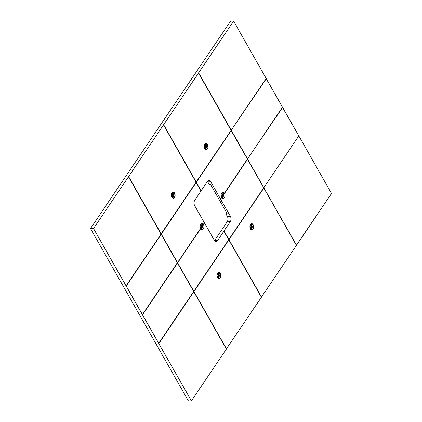<?xml version="1.0" encoding="UTF-8"?>
<svg xmlns="http://www.w3.org/2000/svg" width="422" height="422" viewBox="0 0 422 422"><rect width="100%" height="100%" fill="white"/><g stroke="black" fill="none" stroke-linecap="round" stroke-linejoin="round"><path stroke-width="0.63" d="M203.346 224.346A3.096 1.915 89.1 0 0 201.964 223.433A3.096 1.915 89.1 0 0 200.265 225.216A3.096 1.915 89.1 0 0 200.55 228.487L177.504 262.605L161.315 234.11L196.198 182.468L201.025 190.971L194.795 200.202A3.872 2.395 89.1 0 0 194.674 205.667A3.872 2.395 -90.9 0 1 194.795 200.202L201.025 190.971L196.198 182.468L161.315 234.11L177.504 262.605L200.55 228.487A3.096 1.915 -90.9 0 1 200.708 224.235A3.096 1.915 -90.9 0 1 203.346 224.346L204.401 222.784L194.674 205.667L204.401 222.784L203.293 224.457L204.533 223.016L214.255 240.134L204.533 223.016L203.478 224.573L201.895 224.483L201.299 229.383A3.096 1.915 89.1 0 0 201.895 224.483L203.478 224.573A3.096 1.915 -90.9 0 1 203.32 228.829A3.096 1.915 -90.9 0 1 200.682 228.719A3.096 1.915 89.1 0 0 202.064 229.626A3.096 1.915 89.1 0 0 203.763 227.843A3.096 1.915 89.1 0 0 203.478 224.573L204.332 222.885L203.293 224.457M200.55 228.487L177.636 262.837L193.819 291.333L228.703 239.691L223.871 231.187L217.641 240.419A3.872 2.395 -90.9 0 1 214.255 240.134A3.872 2.395 89.1 0 0 216.069 241.416A3.872 2.395 89.1 0 0 217.641 240.419L214.598 240.466L227.205 221.798A3.872 2.395 89.1 0 0 227.326 216.333L225.854 213.748L226.593 212.662L225.854 213.748L227.326 216.333A3.872 2.395 -90.9 0 1 227.205 221.798L214.598 240.466A3.872 2.395 -90.9 0 1 214.534 240.556A3.872 2.395 89.1 0 0 214.598 240.466L217.641 240.419L230.248 221.75L227.205 221.798L230.248 221.75A3.872 2.395 89.1 0 0 230.365 216.286L227.326 216.333L230.365 216.286L220.453 199.052L221.561 197.375A3.096 1.915 -90.9 0 1 221.719 193.123A3.096 1.915 -90.9 0 1 224.362 193.234L247.408 159.115L231.103 130.403L161.056 234.105L177.361 262.816L200.492 228.608L201.368 225.258A1.936 1.197 -90.9 0 1 201.6 227.316A1.936 1.197 -90.9 0 1 200.55 228.487M201.21 223.702L201.895 224.483A3.096 1.915 89.1 0 0 201.21 223.702M177.356 262.827L200.682 228.719L177.377 262.827L161.056 234.105L126.036 285.952L161.178 234.321L126.225 286.063L142.409 314.559L177.356 262.827M201.167 190.765L196.061 182.251L161.104 233.936L231.219 130.62L196.335 182.262L200.972 190.876L207.402 181.534L201.167 190.765M188.391 400.9L90.482 228.55L230.57 21.147L90.482 228.55L188.391 400.9L191.43 400.853L142.356 314.675L177.377 262.827L142.356 314.675L93.52 228.497L90.482 228.55L93.52 228.497L233.609 21.1L230.57 21.147L233.609 21.1L266.182 78.434L233.609 21.1L198.451 73.027L247.419 159.126L231.082 130.398L196.209 182.03L163.636 124.696L128.615 176.544L161.183 233.883L196.066 182.241L163.493 124.901L196.082 182.251L231.23 130.182L198.656 72.848L231.23 130.182L266.182 78.434L231.103 130.403L198.519 73.053L163.636 124.696L196.209 182.03L231.362 130.414L247.545 158.909L224.304 193.35L247.677 159.136L296.429 245.404L261.35 297.157L296.429 245.404L263.856 188.07L228.972 239.712L261.545 297.046L224.013 230.982L223.808 231.161L228.719 239.701L193.693 291.555L228.719 239.701L261.403 297.257L226.329 349.01L261.403 297.257L228.835 239.918L193.951 291.56L226.524 348.899L177.377 262.827L193.693 291.555L158.672 343.402L191.43 400.853L188.391 400.9M209.212 184.451L207.745 181.866A3.872 2.395 89.1 0 0 207.466 181.444A3.872 2.395 -90.9 0 1 207.745 181.866L210.784 181.813L220.511 198.936L210.784 181.813A3.872 2.395 89.1 0 0 208.969 180.537A3.872 2.395 89.1 0 0 207.402 181.534A3.872 2.395 -90.9 0 1 210.784 181.813L207.745 181.866L209.212 184.451L210.552 184.43L227.194 213.727L225.854 213.748L227.194 213.727L210.552 184.43L209.212 184.451M204.253 146.935A1.936 1.197 89.1 0 0 204.237 145.906L204.253 146.935M171.337 195.676A1.936 1.197 89.1 0 0 171.316 194.642L171.337 195.676M217.024 276.104A1.936 1.197 89.1 0 0 217.008 275.075L217.024 276.104M249.945 227.368A1.936 1.197 89.1 0 0 249.929 226.334L249.945 227.368M201.188 225.264A1.936 1.197 89.1 0 0 200.476 224.646L201.368 225.258L200.487 224.62A1.936 1.197 -90.9 0 1 201.368 225.258L200.54 228.466A1.936 1.197 89.1 0 0 201.447 227.189A1.936 1.197 89.1 0 0 201.188 225.264M331.518 193.45L296.371 245.309L263.739 187.853L296.566 245.198L331.518 193.45L298.945 136.116L331.518 193.45M226.382 349.105L191.43 400.853L226.382 349.105L193.814 291.771L158.862 343.513L193.672 291.549L158.667 343.313L193.693 291.555L226.382 349.105M266.113 78.534L282.497 107.162L247.545 158.909L282.497 107.162L266.308 78.666L231.103 130.403L266.113 78.534M282.434 107.257L298.818 135.889L263.866 187.632L298.818 135.889L282.629 107.388L247.419 159.126L282.434 107.257M298.75 135.984L263.739 187.853L298.75 135.984M204.375 145.136L205.488 145.121L204.612 144.482A1.936 1.197 -90.9 0 1 205.488 145.121L204.375 145.136M204.67 148.349L205.488 145.121A1.936 1.197 -90.9 0 1 205.725 147.172A1.936 1.197 -90.9 0 1 204.67 148.349M171.453 193.877L172.572 193.856L171.691 193.218A1.936 1.197 -90.9 0 1 172.572 193.856L171.453 193.877M171.749 197.09L172.572 193.856A1.936 1.197 -90.9 0 1 172.804 195.913A1.936 1.197 -90.9 0 1 171.749 197.09M217.145 274.305L218.258 274.289L217.383 273.651A1.936 1.197 -90.9 0 1 218.258 274.289L217.145 274.305M217.441 277.518L218.258 274.289A1.936 1.197 -90.9 0 1 218.496 276.341A1.936 1.197 -90.9 0 1 217.441 277.518M250.061 225.57L251.18 225.548L250.299 224.91A1.936 1.197 -90.9 0 1 251.18 225.548L250.061 225.57M250.362 228.782L251.18 225.548A1.936 1.197 -90.9 0 1 251.412 227.606A1.936 1.197 -90.9 0 1 250.362 228.782M126.036 285.952L161.183 233.883L128.615 176.544L128.409 176.728L161.046 234.089L126.036 285.952M177.377 262.827L142.356 314.675L177.377 262.827M174.613 193.054A3.096 1.915 -90.9 0 1 173.642 198.155A3.096 1.915 -90.9 0 1 171.385 194.178A3.096 1.915 -90.9 0 1 174.613 193.054L173.162 192.036L171.3 195.159L173.263 198.224L174.982 196.372L174.613 193.054L173.094 193.081A3.096 1.915 89.1 0 0 172.408 192.3L173.094 193.081L174.613 193.054M224.362 193.234L224.362 193.234A3.096 1.915 89.1 0 0 222.98 192.327A3.096 1.915 89.1 0 0 221.281 194.109A3.096 1.915 89.1 0 0 221.561 197.375L221.692 197.607A3.096 1.915 89.1 0 0 223.074 198.514A3.096 1.915 89.1 0 0 224.773 196.736A3.096 1.915 89.1 0 0 224.493 193.466L222.906 193.371L222.31 198.271A3.096 1.915 89.1 0 0 222.906 193.371L224.493 193.466A3.096 1.915 -90.9 0 1 224.33 197.718A3.096 1.915 -90.9 0 1 221.692 197.607L220.643 199.163L230.365 216.286A3.872 2.395 -90.9 0 1 230.248 221.75L224.013 230.982L228.845 239.485L263.724 187.843L247.54 159.342L224.493 193.466L247.419 159.126L224.304 193.35M222.22 192.59L222.906 193.371A3.096 1.915 89.1 0 0 222.22 192.59M220.453 199.052L221.561 197.375L220.453 199.052M158.73 343.286L193.682 291.539L177.493 263.043L142.541 314.791L158.73 343.286M126.094 285.836L161.046 234.089L128.473 176.755L93.52 228.497L126.094 285.836M207.534 144.319A3.096 1.915 -90.9 0 1 206.564 149.42A3.096 1.915 -90.9 0 1 204.306 145.437A3.096 1.915 -90.9 0 1 207.534 144.319L206.084 143.295L204.222 146.423L206.184 149.488L207.898 147.637L207.534 144.319L206.015 144.34A3.096 1.915 89.1 0 0 205.329 143.564L206.015 144.34L207.534 144.319M253.226 224.747A3.096 1.915 -90.9 0 1 252.256 229.848A3.096 1.915 -90.9 0 1 249.993 225.87A3.096 1.915 -90.9 0 1 253.226 224.747L251.776 223.729L249.914 226.851L251.876 229.916L253.59 228.065L253.226 224.747L251.707 224.773A3.096 1.915 89.1 0 0 251.021 223.992L251.707 224.773L253.226 224.747M220.305 273.488A3.096 1.915 -90.9 0 1 219.334 278.589A3.096 1.915 -90.9 0 1 217.077 274.606A3.096 1.915 -90.9 0 1 220.305 273.488L218.854 272.464L216.992 275.592L218.955 278.657L220.669 276.806L220.305 273.488L218.786 273.509A3.096 1.915 89.1 0 0 218.1 272.733L218.786 273.509L220.305 273.488M222.199 194.152A1.936 1.197 89.1 0 0 221.487 193.534L222.383 194.146A1.936 1.197 -90.9 0 1 222.616 196.204A1.936 1.197 -90.9 0 1 221.561 197.38L222.383 194.146L221.503 193.508A1.936 1.197 -90.9 0 1 222.383 194.146L221.55 197.354A1.936 1.197 89.1 0 0 222.463 196.077A1.936 1.197 89.1 0 0 222.199 194.152M205.419 149.246A3.096 1.915 89.1 0 0 206.015 144.34L205.419 149.246M172.498 197.981A3.096 1.915 89.1 0 0 173.094 193.081L172.498 197.981M218.19 278.414A3.096 1.915 89.1 0 0 218.786 273.509L218.19 278.414M251.111 229.673A3.096 1.915 89.1 0 0 251.707 224.773L251.111 229.673M228.719 239.701L193.693 291.555L228.719 239.701M263.739 187.853L247.419 159.126L263.739 187.853M201.067 225.264A1.936 1.197 -90.9 0 1 200.519 228.429L201.067 225.264L200.461 224.683A1.936 1.197 -90.9 0 1 201.067 225.264L200.25 225.274L201.067 225.264M200.133 227.078A1.936 1.197 89.1 0 0 200.118 226.044L200.133 227.078M217.952 197.459L218.58 198.567A3.872 2.395 -90.9 0 1 217.952 197.459M222.077 194.152A1.936 1.197 -90.9 0 1 221.534 197.317L222.077 194.152L221.471 193.571A1.936 1.197 -90.9 0 1 222.077 194.152L221.265 194.167L222.077 194.152M221.149 195.966A1.936 1.197 89.1 0 0 221.133 194.938L221.149 195.966"/></g></svg>
